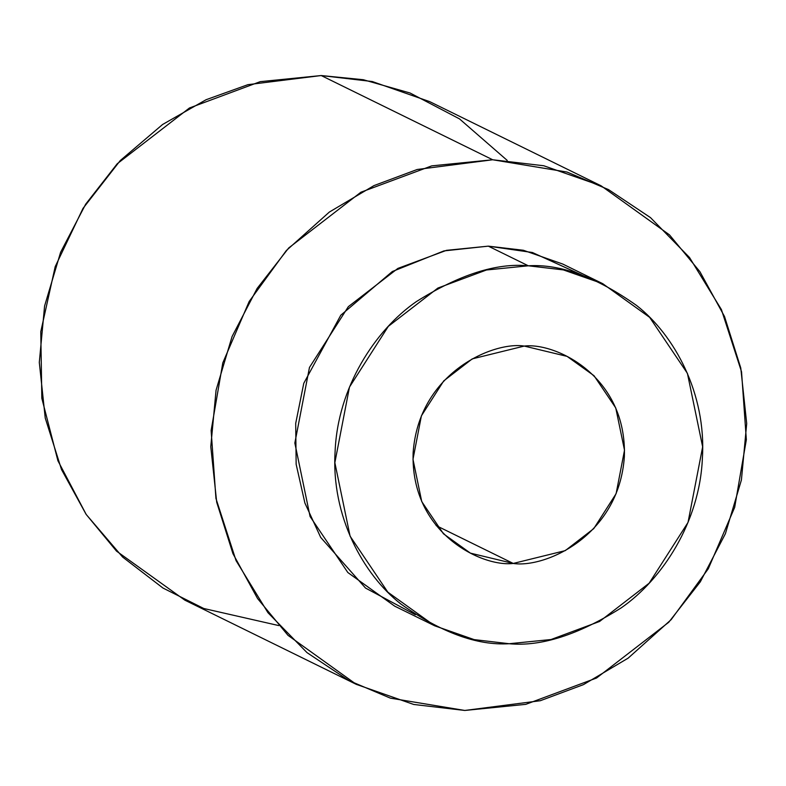 <?xml version="1.0" encoding="UTF-8"?>
<svg xmlns="http://www.w3.org/2000/svg" width="786" height="786" viewBox="0 0 786 786"><rect width="100%" height="100%" fill="white"/><g stroke="black" fill="none" stroke-linecap="round" stroke-linejoin="round"><path stroke-width="1.18" d="M602.764 283.697L562.747 264.047L523.358 250.262L488.312 246.146L528.32 265.796C496.526 262.721 459.162 274.687 416.216 301.696C375.305 330.012 337.616 387.439 335.101 451.596C331.122 515.734 362.926 574.36 400.899 604.031C441.034 632.465 477.131 645.699 509.181 643.724C540.965 646.79 578.339 634.833 621.284 607.824C662.185 579.508 699.874 522.081 702.399 457.924C706.378 393.786 674.565 335.16 636.601 305.489C596.466 277.055 560.369 263.821 528.32 265.796L563.375 269.912L602.764 283.697L649.649 317.348L687.416 373.36L702.645 446.841L688.025 522.425L649.157 583.192L599.6 621.461L551.025 639.529L509.181 643.724L474.125 639.608L434.737 625.823L387.842 592.172L350.084 536.16L334.856 462.679L349.475 387.085L388.343 326.328L437.89 288.059L486.475 269.991L528.32 265.796L488.312 246.146L446.468 250.341L397.883 268.409L348.336 306.668L309.468 367.435L294.838 443.029L310.077 516.51L347.834 572.522L394.719 606.173L434.737 625.823M513.238 563.444C482.123 567.276 410.489 533.409 413.122 452.942C418.643 372.525 493.579 341.183 524.252 346.076C555.368 342.244 627.012 376.111 624.369 456.578C618.857 536.995 543.922 568.337 513.238 563.444L565.252 550.632L593.754 528.624L616.106 493.677L624.516 450.201L615.752 407.944L594.039 375.728L567.07 356.372L524.252 346.076L472.248 358.878L443.746 380.886L421.394 415.843L412.984 459.319L421.738 501.576L443.461 533.792L470.431 553.148L513.238 563.444L436.102 525.559L513.238 563.444M601.162 185.85L429.687 101.63L372.289 81.538L321.209 75.544L492.684 159.764L417.199 169.491L374.008 185.584L329.334 212.073L286.291 250.587L249.182 301.47L222.802 362.867L211.129 430.502L215.934 498.422L236.055 560.624L267.947 612.687L307.012 652.626L348.935 680.597L390.416 698.155L464.791 710.456L540.277 700.729L583.467 684.626L628.142 658.147L671.185 619.623L708.294 568.75L734.674 507.353L746.346 439.718L741.542 371.798L721.42 309.596L689.528 257.523L650.464 217.594L608.541 189.623L567.06 172.065L492.684 159.764L543.765 165.758L601.162 185.85L669.485 234.876L699.894 271.671L724.505 316.503L740.766 367.966L746.7 423.566L741.414 479.981L725.39 533.714L700.336 581.797L668.758 622.257L596.554 678.013L525.765 704.344L464.791 710.456L413.711 704.462L356.313 684.37L287.99 635.334L257.582 598.549L232.97 553.717L216.71 502.244L210.776 446.654L216.062 390.239L232.086 336.506L257.14 288.423L288.717 247.954L360.921 192.206L431.71 165.875L492.684 159.764L321.209 75.544L260.235 81.656L189.446 107.987L117.242 163.743L85.664 204.203L60.61 252.286L44.586 306.019L39.3 362.434L45.234 418.034L61.495 469.497L86.106 514.329L116.515 551.124L184.838 600.15L356.313 684.37M415.362 614.711L365.519 588.056L320.698 537.418L304.899 503.04L296.145 464.261L295.703 423.408L303.769 383.313L340.79 315.215L392.312 271.534L443.933 250.911L488.312 246.146L532.387 252.502L582.121 275.159M278.775 625.577L203.761 608.502L162.928 588.016L122.616 557.048L86.224 514.506L57.918 460.763L41.835 398.315L40.774 331.712L55.207 266.631L83.011 208.378L120.278 160.541L162.584 124.493L206.06 99.734L247.934 84.662L321.209 75.544L363.279 79.72L410.086 93.013L459.486 118.873L507.225 160.423"/></g></svg>
